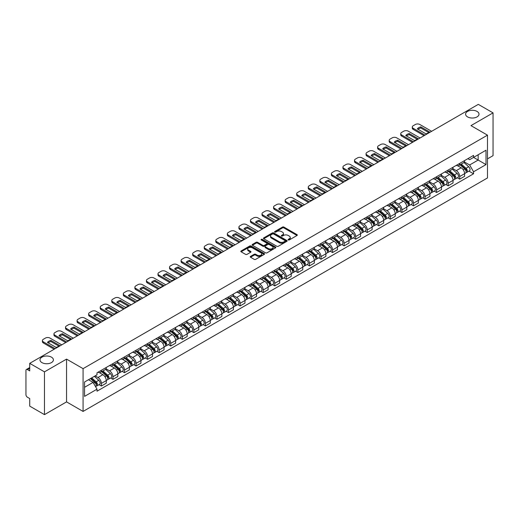 <?xml version="1.0" encoding="UTF-8"?>
<svg xmlns="http://www.w3.org/2000/svg" width="519" height="519" viewBox="0 0 519 519"><rect width="100%" height="100%" fill="white"/><g stroke="black" fill="none" stroke-linecap="round" stroke-linejoin="round"><path stroke-width="0.78" d="M288.272 239.94A0.72 0.415 0 0 0 289.291 239.94L297.017 235.477A1.032 0.597 0 0 0 297.316 235.062A1.032 0.597 0 0 0 297.017 234.64L283.925 227.082A1.032 0.597 0 0 0 282.472 227.082L274.739 231.545A0.72 0.415 0 0 0 275.758 232.129L276.763 231.552A3.289 1.901 0 0 1 281.415 231.552L282.505 232.181A3.289 1.901 0 0 1 283.471 233.524A3.289 1.901 0 0 1 282.505 234.873L281.506 235.451A0.72 0.415 0 0 0 282.524 236.035L283.523 235.457A3.289 1.901 0 0 1 288.181 235.457L289.271 236.087A3.289 1.901 0 0 1 290.231 237.43A3.289 1.901 0 0 1 289.271 238.772L288.272 239.35A0.72 0.415 0 0 0 288.272 239.94L288.272 239.35M51.439 357.143A6.708 3.873 0 0 0 44.128 356.3A6.708 3.873 0 0 0 39.989 359.881A6.708 3.873 0 0 0 41.955 362.619A6.708 3.873 0 0 0 49.266 363.456A6.708 3.873 0 0 0 53.405 359.881A6.708 3.873 0 0 0 51.439 357.143M477.045 111.423A6.708 3.873 0 0 0 469.734 110.579A6.708 3.873 0 0 0 465.595 114.161A6.708 3.873 0 0 0 467.561 116.898A6.708 3.873 0 0 0 474.872 117.735A6.708 3.873 0 0 0 479.011 114.161A6.708 3.873 0 0 0 477.045 111.423M250.541 256.392A1.032 0.597 0 0 0 250.242 256.808A1.032 0.597 0 0 0 250.541 257.229L254.213 259.351A1.032 0.597 0 0 0 255.666 259.351L264.249 254.394A1.032 0.597 0 0 0 264.554 253.979A1.032 0.597 0 0 0 264.249 253.557L251.157 246A1.032 0.597 0 0 0 249.704 246L241.121 250.956A1.032 0.597 0 0 0 240.822 251.371A1.032 0.597 0 0 0 241.121 251.793L245.558 254.355A1.032 0.597 0 0 0 247.012 254.355L250.69 252.234A1.032 0.597 0 0 0 250.988 251.812A1.032 0.597 0 0 0 250.69 251.391L248.484 250.126A2.751 1.589 0 0 1 247.68 249.003A2.751 1.589 0 0 1 249.38 247.531A2.751 1.589 0 0 1 252.377 247.874L260.999 252.85A2.751 1.589 0 0 1 261.803 253.979A2.751 1.589 0 0 1 260.103 255.445A2.751 1.589 0 0 1 257.106 255.101L255.666 254.271A1.032 0.597 0 0 0 254.213 254.271L250.541 256.392L250.541 257.229L254.213 255.127L254.213 254.271M83.079 368.652L66.555 359.109L44.472 371.857L29.726 363.345L478.304 104.364L493.05 112.876L470.967 125.624L487.49 135.161L83.079 368.652L83.079 411.431L487.49 177.946L487.49 135.161M276.835 246.291A1.032 0.597 0 0 0 278.288 246.291L286.871 241.335A1.032 0.597 0 0 0 287.169 240.92A1.032 0.597 0 0 0 286.871 240.498L273.779 232.94A1.032 0.597 0 0 0 272.326 232.94L263.743 237.897A1.032 0.597 0 0 0 263.438 238.312A1.032 0.597 0 0 0 263.743 238.734L276.835 246.291M261.518 240.096A0.72 0.415 0 0 1 262.251 240.2L262.251 239.343L275.563 247.025A1.032 0.597 0 0 1 275.861 247.446A1.032 0.597 0 0 1 275.563 247.868L266.98 252.824A1.032 0.597 0 0 1 265.527 252.824L252.435 245.26L252.435 244.423A1.032 0.597 0 0 0 252.13 244.845A1.032 0.597 0 0 0 252.435 245.26M252.435 244.423L256.107 242.302A1.032 0.597 0 0 1 257.56 242.302L262.867 245.37A1.032 0.597 0 0 0 264.327 245.37L266.76 243.962A1.032 0.597 0 0 0 267.064 243.541A1.032 0.597 0 0 0 266.76 243.119L261.232 239.927A0.72 0.415 0 0 1 262.251 239.343M44.472 371.857L44.472 414.636L29.726 406.124L29.726 398.553L27.429 397.23A2.095 1.213 -120 0 1 25.95 394.661L25.95 370.449A2.095 1.213 -120 0 1 26.385 369.489L29.726 367.556M487.49 158.866L493.05 155.655L493.05 112.876M44.472 414.636L66.555 401.888L83.079 411.431M29.726 363.345L29.726 370.916L27.429 369.593A2.095 1.213 -120 0 0 26.385 369.489M459.704 163.394A4.82 2.783 60 0 1 458.712 165.561L463.597 162.739A4.82 2.783 -120 0 0 464.596 160.572M452.769 168.591L456.298 170.628A4.82 2.783 60 0 1 459.704 176.531L464.596 173.709A4.82 2.783 -120 0 0 461.19 167.806L457.687 165.782M464.596 173.709L464.596 176.317L459.704 179.139L457.362 177.783M458.712 165.561A4.82 2.783 60 0 1 456.337 165.34M459.704 176.531L459.704 179.139M448.15 170.07A4.82 2.783 60 0 1 447.151 172.237L452.043 169.408A4.82 2.783 -120 0 0 453.035 167.248M445.802 184.459L448.15 185.815L453.035 182.993L453.035 180.378A4.82 2.783 -120 0 0 449.629 174.475L446.132 172.457M447.151 172.237A4.82 2.783 60 0 1 444.777 172.016M441.208 175.26L444.738 177.303A4.82 2.783 60 0 1 448.15 183.207L448.15 185.815M436.589 176.745A4.82 2.783 60 0 1 435.59 178.906L440.482 176.084A4.82 2.783 -120 0 0 441.481 173.923M434.247 191.135L436.589 192.484L441.481 189.662L441.481 187.054A4.82 2.783 -120 0 0 438.068 181.15L434.572 179.133M435.59 178.906A4.82 2.783 60 0 1 433.216 178.692M429.648 181.935L433.183 183.973A4.82 2.783 60 0 1 436.589 189.876L436.589 192.484M425.029 183.415A4.82 2.783 60 0 1 424.029 185.581L428.921 182.759A4.82 2.783 -120 0 0 429.92 180.593M422.687 197.804L425.029 199.16L429.92 196.338L429.92 193.73A4.82 2.783 -120 0 0 426.514 187.826L423.011 185.802M424.029 185.581A4.82 2.783 60 0 1 421.662 185.361M418.087 188.611L421.623 190.648A4.82 2.783 60 0 1 425.029 196.552L425.029 199.16M413.468 190.09A4.82 2.783 60 0 1 412.475 192.257L417.36 189.429A4.82 2.783 -120 0 0 418.359 187.268M411.126 204.48L413.474 205.835L418.359 203.013L418.359 200.399A4.82 2.783 -120 0 0 414.953 194.495L411.45 192.478M412.475 192.257A4.82 2.783 60 0 1 410.101 192.036M406.533 195.28L410.062 197.324A4.82 2.783 60 0 1 413.474 203.227L413.474 205.835M401.914 196.766A4.82 2.783 60 0 1 400.915 198.926L405.806 196.104A4.82 2.783 -120 0 0 406.805 193.944M399.565 211.155L401.914 212.505L406.805 209.682L406.805 207.075A4.82 2.783 -120 0 0 403.393 201.171L399.896 199.153M400.915 198.926A4.82 2.783 60 0 1 398.54 198.712M394.972 201.956L398.501 203.993A4.82 2.783 60 0 1 401.914 209.897L401.914 212.505M390.353 203.442A4.82 2.783 60 0 1 389.354 205.602L394.245 202.78A4.82 2.783 -120 0 0 395.244 200.613M388.011 217.824L390.353 219.18L395.244 216.358L395.244 213.75A4.82 2.783 -120 0 0 391.832 207.847L388.335 205.822M389.354 205.602A4.82 2.783 60 0 1 386.979 205.388M383.411 208.632L386.947 210.669A4.82 2.783 60 0 1 390.353 216.572L390.353 219.18M378.792 210.111A4.82 2.783 60 0 1 377.793 212.277L382.685 209.455A4.82 2.783 -120 0 0 383.684 207.289M376.45 224.5L378.792 225.856L383.684 223.034L383.684 220.419A4.82 2.783 -120 0 0 380.278 214.516L376.775 212.498M377.793 212.277A4.82 2.783 60 0 1 375.425 212.057M371.857 215.301L375.386 217.344A4.82 2.783 60 0 1 378.792 223.248L378.792 225.856M367.238 216.786A4.82 2.783 60 0 1 366.239 218.947L371.13 216.125A4.82 2.783 -120 0 0 372.123 213.964M364.889 231.176L367.238 232.525L372.123 229.703L372.123 227.095A4.82 2.783 -120 0 0 368.717 221.191L365.214 219.174M366.239 218.947A4.82 2.783 60 0 1 363.864 218.733M360.296 221.976L363.825 224.013A4.82 2.783 60 0 1 367.238 229.917L367.238 232.525M355.677 223.462A4.82 2.783 60 0 1 354.678 225.622L359.57 222.8A4.82 2.783 -120 0 0 360.569 220.633M353.329 237.845L355.677 239.201L360.569 236.379L360.569 233.771A4.82 2.783 -120 0 0 357.156 227.867L353.66 225.843M354.678 225.622A4.82 2.783 60 0 1 352.304 225.408M348.736 228.652L352.265 230.689A4.82 2.783 60 0 1 355.677 236.593L355.677 239.201M344.116 230.131A4.82 2.783 60 0 1 343.117 232.298L348.009 229.476A4.82 2.783 -120 0 0 349.008 227.309M341.774 244.52L344.116 245.876L349.008 243.054L349.008 240.44A4.82 2.783 -120 0 0 345.602 234.536L342.099 232.518M343.117 232.298A4.82 2.783 60 0 1 340.743 232.077M337.175 235.321L340.711 237.365A4.82 2.783 60 0 1 344.116 243.268L344.116 245.876M332.556 236.807A4.82 2.783 60 0 1 331.563 238.967L336.448 236.145A4.82 2.783 -120 0 0 337.447 233.985M330.214 251.196L332.556 252.545L337.447 249.723L337.447 247.115A4.82 2.783 -120 0 0 334.041 241.212L330.538 239.194M331.563 238.967A4.82 2.783 60 0 1 329.189 238.753M325.621 241.997L329.15 244.034A4.82 2.783 60 0 1 332.556 249.937L332.556 252.545M321.002 243.482A4.82 2.783 60 0 1 320.002 245.643L324.894 242.821A4.82 2.783 -120 0 0 325.887 240.654M318.653 257.865L321.002 259.221L325.893 256.399L325.893 253.791A4.82 2.783 -120 0 0 322.481 247.887L318.984 245.863M320.002 245.643A4.82 2.783 60 0 1 317.628 245.429M314.06 248.672L317.589 250.709A4.82 2.783 60 0 1 321.002 256.613L321.002 259.221M309.441 250.152A4.82 2.783 60 0 1 308.442 252.318L313.333 249.496A4.82 2.783 -120 0 0 314.332 247.329M307.099 264.541L309.441 265.897L314.332 263.075L314.332 260.46A4.82 2.783 -120 0 0 310.92 254.557L307.423 252.539M308.442 252.318A4.82 2.783 60 0 1 306.067 252.098M302.499 255.342L306.035 257.385A4.82 2.783 60 0 1 309.441 263.289L309.441 265.897M297.88 256.827A4.82 2.783 60 0 1 296.881 258.987L301.773 256.165A4.82 2.783 -120 0 0 302.772 254.005M295.538 271.216L297.88 272.566L302.772 269.744L302.772 267.136A4.82 2.783 -120 0 0 299.366 261.232L295.862 259.215M296.881 258.987A4.82 2.783 60 0 1 294.513 258.773M290.938 262.017L294.474 264.054A4.82 2.783 60 0 1 297.88 269.958L297.88 272.566M286.319 263.503A4.82 2.783 60 0 1 285.327 265.663L290.212 262.841A4.82 2.783 -120 0 0 291.211 260.674M283.977 277.892L286.326 279.241L291.211 276.419L291.211 273.811A4.82 2.783 -120 0 0 287.805 267.908L284.302 265.884M285.327 265.663A4.82 2.783 60 0 1 282.952 265.449M279.384 268.693L282.913 270.73A4.82 2.783 60 0 1 286.326 276.633L286.326 279.241M274.765 270.172A4.82 2.783 60 0 1 273.766 272.339L278.658 269.517A4.82 2.783 -120 0 0 279.657 267.35M272.417 284.561L274.765 285.917L279.657 283.095L279.657 280.481A4.82 2.783 -120 0 0 276.244 274.577L272.747 272.559M273.766 272.339A4.82 2.783 60 0 1 271.392 272.118M267.823 275.362L271.353 277.406A4.82 2.783 60 0 1 274.765 283.309L274.765 285.917M263.204 276.848A4.82 2.783 60 0 1 262.205 279.008L267.097 276.186A4.82 2.783 -120 0 0 268.096 274.026M260.862 291.237L263.204 292.593L268.096 289.764L268.096 287.156A4.82 2.783 -120 0 0 264.684 281.253L261.187 279.235M262.205 279.008A4.82 2.783 60 0 1 259.831 278.794M256.263 282.038L259.798 284.075A4.82 2.783 60 0 1 263.204 289.978L263.204 292.593M251.644 283.523A4.82 2.783 60 0 1 250.645 285.684L255.536 282.861A4.82 2.783 -120 0 0 256.535 280.695M249.302 297.912L251.644 299.262L256.535 296.44L256.535 293.832A4.82 2.783 -120 0 0 253.129 287.928L249.626 285.904M250.645 285.684A4.82 2.783 60 0 1 248.277 285.469M244.709 288.713L248.238 290.75A4.82 2.783 60 0 1 251.644 296.654L251.644 299.262M240.089 290.192A4.82 2.783 60 0 1 239.09 292.359L243.982 289.537A4.82 2.783 -120 0 0 244.974 287.37M237.741 304.582L240.089 305.938L244.974 303.115L244.974 300.501A4.82 2.783 -120 0 0 241.569 294.597L238.065 292.58M239.09 292.359A4.82 2.783 60 0 1 236.716 292.139M233.148 295.382L236.677 297.426A4.82 2.783 60 0 1 240.089 303.33L240.089 305.938M228.529 296.868A4.82 2.783 60 0 1 227.53 299.028L232.421 296.206A4.82 2.783 -120 0 0 233.42 294.046M226.18 311.257L228.529 312.613L233.42 309.785L233.42 307.177A4.82 2.783 -120 0 0 230.008 301.273L226.511 299.255M227.53 299.028A4.82 2.783 60 0 1 225.155 298.814M221.587 302.058L225.123 304.095A4.82 2.783 60 0 1 228.529 309.999L228.529 312.613M216.968 303.544A4.82 2.783 60 0 1 215.969 305.704L220.86 302.882A4.82 2.783 -120 0 0 221.86 300.715M214.626 317.933L216.968 319.282L221.86 316.46L221.86 313.852A4.82 2.783 -120 0 0 218.454 307.949L214.95 305.925M215.969 305.704A4.82 2.783 60 0 1 213.601 305.49M210.026 308.734L213.562 310.771A4.82 2.783 60 0 1 216.968 316.674L216.968 319.282M205.407 310.213A4.82 2.783 60 0 1 204.415 312.38L209.3 309.558A4.82 2.783 -120 0 0 210.299 307.391M203.065 324.602L205.407 325.958L210.299 323.136L210.299 320.521A4.82 2.783 -120 0 0 206.893 314.618L203.39 312.6M204.415 312.38A4.82 2.783 60 0 1 202.04 312.159M198.472 315.403L202.001 317.446A4.82 2.783 60 0 1 205.407 323.35L205.407 325.958M193.853 316.888A4.82 2.783 60 0 1 192.854 319.049L197.745 316.227A4.82 2.783 -120 0 0 198.738 314.066M191.505 331.278L193.853 332.634L198.745 329.805L198.745 327.197A4.82 2.783 -120 0 0 195.332 321.293L191.835 319.276M192.854 319.049A4.82 2.783 60 0 1 190.479 318.835M186.911 322.078L190.441 324.116A4.82 2.783 60 0 1 193.853 330.019L193.853 332.634M182.292 323.564A4.82 2.783 60 0 1 181.293 325.724L186.185 322.902A4.82 2.783 -120 0 0 187.184 320.736M179.95 337.953L182.292 339.303L187.184 336.481L187.184 333.873A4.82 2.783 -120 0 0 183.771 327.969L180.275 325.945M181.293 325.724A4.82 2.783 60 0 1 178.919 325.51M175.351 328.754L178.886 330.791A4.82 2.783 60 0 1 182.292 336.695L182.292 339.303M170.732 330.233A4.82 2.783 60 0 1 169.732 332.4L174.624 329.578A4.82 2.783 -120 0 0 175.623 327.411M168.39 344.622L170.732 345.978L175.623 343.156L175.623 340.542A4.82 2.783 -120 0 0 172.217 334.638L168.714 332.621M169.732 332.4A4.82 2.783 60 0 1 167.365 332.179M163.79 335.423L167.326 337.467A4.82 2.783 60 0 1 170.732 343.37L170.732 345.978M159.177 336.909A4.82 2.783 60 0 1 158.178 339.069L163.063 336.247A4.82 2.783 -120 0 0 164.062 334.087M156.829 351.298L159.177 352.654L164.062 349.825L164.062 347.217A4.82 2.783 -120 0 0 160.656 341.314L157.153 339.296M158.178 339.069A4.82 2.783 60 0 1 155.804 338.855M152.236 342.099L155.765 344.136A4.82 2.783 60 0 1 159.177 350.04L159.177 352.654M147.617 343.584A4.82 2.783 60 0 1 146.618 345.745L151.509 342.923A4.82 2.783 -120 0 0 152.508 340.756M145.268 357.974L147.617 359.323L152.508 356.501L152.508 353.893A4.82 2.783 -120 0 0 149.096 347.99L145.599 345.965M146.618 345.745A4.82 2.783 60 0 1 144.243 345.531M140.675 348.774L144.204 350.812A4.82 2.783 60 0 1 147.617 356.715L147.617 359.323M136.056 350.254A4.82 2.783 60 0 1 135.057 352.42L139.948 349.598A4.82 2.783 -120 0 0 140.947 347.432M133.714 364.643L136.056 365.999L140.947 363.177L140.947 360.562A4.82 2.783 -120 0 0 137.541 354.659L134.038 352.641M135.057 352.42A4.82 2.783 60 0 1 132.682 352.2M129.114 355.444L132.65 357.487A4.82 2.783 60 0 1 136.056 363.391L136.056 365.999M124.495 356.929A4.82 2.783 60 0 1 123.496 359.09L128.388 356.268A4.82 2.783 -120 0 0 129.387 354.107M122.153 371.319L124.495 372.674L129.387 369.846L129.387 367.238A4.82 2.783 -120 0 0 125.981 361.334L122.478 359.317M123.496 359.09A4.82 2.783 60 0 1 121.128 358.876M117.56 362.119L121.089 364.156A4.82 2.783 60 0 1 124.495 370.06L124.495 372.674M112.941 363.605A4.82 2.783 60 0 1 111.942 365.765L116.833 362.943A4.82 2.783 -120 0 0 117.826 360.776M110.592 377.994L112.941 379.344L117.826 376.522L117.826 373.914A4.82 2.783 -120 0 0 114.42 368.01L110.923 365.986M111.942 365.765A4.82 2.783 60 0 1 109.567 365.551M105.999 368.795L109.528 370.832A4.82 2.783 60 0 1 112.941 376.736L112.941 379.344M101.38 370.274A4.82 2.783 60 0 1 100.381 372.441L105.273 369.619A4.82 2.783 -120 0 0 106.272 367.452M99.032 384.663L101.38 386.019L106.272 383.197L106.272 380.583A4.82 2.783 -120 0 0 102.859 374.679L99.363 372.661M100.381 372.441A4.82 2.783 60 0 1 98.007 372.22M95.152 375.879L97.974 377.508A4.82 2.783 60 0 1 101.38 383.411L101.38 386.019M467.891 158.671L469.637 159.677L486.011 150.225L478.155 154.753L478.155 160.06L469.637 164.977L464.323 161.915M84.558 387.304L93.083 382.38L97.008 389.185L84.558 396.373L84.558 381.997L97.008 374.809L97.008 372.798L473.562 155.395L473.562 157.406L486.011 164.594L473.562 171.783L469.637 164.977M486.011 150.225L486.011 164.594M97.008 389.185L97.008 391.196L473.562 173.794L473.562 171.783M66.555 359.109L66.555 401.888M93.083 382.38L88.49 379.733M468.923 171.114L473.562 173.794M288.558 240.044L289.271 239.629A3.289 1.901 0 0 0 290.231 238.286L290.231 237.43M283.471 233.524L283.471 234.38A3.289 1.901 0 0 1 282.505 235.723L281.791 236.139M297.004 235.49L283.925 227.938A1.032 0.597 0 0 0 282.472 227.938L275.031 232.233M286.858 241.348L273.779 233.797A1.032 0.597 0 0 0 272.326 233.797L263.756 238.74L263.743 237.897M285.054 241.212A0.72 0.415 0 0 0 285.054 240.621L273.558 233.991A0.72 0.415 0 0 0 272.54 233.991L271.489 234.594A3.289 1.901 0 0 0 270.522 235.944A3.289 1.901 0 0 0 271.489 237.287L279.345 241.822A3.289 1.901 0 0 0 283.997 241.822L285.054 241.212L285.054 242.068A0.72 0.415 0 0 0 285.262 241.77L285.262 240.92M270.522 235.944L270.522 236.794A3.289 1.901 0 0 0 271.489 238.143L271.489 237.287M285.054 242.068L283.997 242.678A3.289 1.901 0 0 1 279.345 242.678L271.489 238.143M252.448 245.273L256.107 243.158L256.107 242.302M267.064 243.541L267.064 244.397A1.032 0.597 0 0 1 266.76 244.819L264.327 246.227A1.032 0.597 0 0 1 262.867 246.227L257.56 243.158A1.032 0.597 0 0 0 256.107 243.158M262.251 240.2L275.544 247.874M268.381 248.549A2.751 1.589 0 0 0 271.379 248.893A2.751 1.589 0 0 0 273.078 247.427A2.751 1.589 0 0 0 272.267 246.304L269.231 244.546A1.032 0.597 0 0 0 267.778 244.546L265.339 245.954A1.032 0.597 0 0 0 265.04 246.376A1.032 0.597 0 0 0 265.339 246.797L268.381 248.549L268.381 249.405A2.751 1.589 0 0 0 271.379 249.749A2.751 1.589 0 0 0 273.078 248.283L273.078 247.427M265.04 246.376L265.04 247.232A1.032 0.597 0 0 0 265.339 247.654L265.339 246.797M268.381 249.405L265.339 247.654M261.803 253.979L261.803 254.829A2.751 1.589 0 0 1 260.103 256.302A2.751 1.589 0 0 1 257.106 255.958L255.666 255.127A1.032 0.597 0 0 0 254.213 255.127M247.68 249.003L247.68 249.853A2.751 1.589 0 0 0 248.484 250.982L248.484 250.126M250.69 251.391L250.69 252.234L248.484 250.982M264.249 253.557L264.249 254.394L251.157 246.856A1.032 0.597 0 0 0 249.704 246.856L241.134 251.799M460.042 164.789L464.752 168.993A2.621 1.512 60 0 1 465.575 173.048L464.596 173.612M460.165 164.906L462.384 166.184M460.515 164.517L465.757 169.194A1.259 0.727 60 0 1 466.153 171.14A1.259 0.727 60 0 1 466.036 171.186M461.3 164.062L466.01 168.266A2.621 1.512 60 0 1 466.834 172.321A2.621 1.512 60 0 1 466.043 172.405M463.928 162.486L468.676 166.729A2.621 1.512 60 0 1 469.5 170.777L466.834 172.321M428.707 132.54L420.812 127.979A6.552 3.782 180 0 0 418.022 129.276M424.068 135.68L413.215 129.413A3.146 1.817 180 0 1 412.294 128.128L412.294 127.012A3.146 1.817 -0 0 0 413.215 128.297L413.215 129.413M420.812 126.87A6.552 3.782 180 0 0 417.328 128.881L425.911 133.831A6.552 3.782 180 0 0 429.395 131.826L420.812 126.87L420.812 127.979M431.626 131.313L419.806 124.489A3.146 1.817 -0 0 0 415.362 124.489L413.215 125.728A3.146 1.817 -0 0 0 412.294 127.012M425.029 135.122L413.215 128.297M448.481 171.465L453.191 175.669A2.621 1.512 60 0 1 454.015 179.717L453.035 180.281M448.604 171.575L450.823 172.859M448.954 171.192L454.196 175.87A1.259 0.727 60 0 1 454.592 177.809A1.259 0.727 60 0 1 454.475 177.855M449.739 170.738L454.449 174.942A2.621 1.512 60 0 1 455.273 178.99A2.621 1.512 60 0 1 454.482 179.074M452.367 169.162L457.122 173.398A2.621 1.512 60 0 1 457.94 177.453L455.273 178.99M436.92 178.14L441.637 182.344A2.621 1.512 60 0 1 442.454 186.392L441.481 186.957M437.05 178.251L439.262 179.529M437.4 177.861L442.642 182.539A1.259 0.727 60 0 1 443.031 184.485A1.259 0.727 60 0 1 442.921 184.53M438.185 177.414L442.895 181.618A2.621 1.512 60 0 1 443.713 185.666A2.621 1.512 60 0 1 442.921 185.75M440.806 175.837L445.562 180.074A2.621 1.512 60 0 1 446.385 184.128L443.713 185.666M417.146 139.209L409.251 134.655A6.552 3.782 180 0 0 406.461 135.952M412.508 142.349L401.654 136.082A3.146 1.817 180 0 1 400.733 134.797L400.733 133.688A3.146 1.817 -0 0 0 401.654 134.972L401.654 136.082M409.251 133.539A6.552 3.782 180 0 0 405.774 135.55L414.357 140.506A6.552 3.782 180 0 0 417.834 138.495L409.251 133.539L409.251 134.655M420.066 137.989L408.245 131.164A3.146 1.817 -0 0 0 403.801 131.164L401.654 132.403A3.146 1.817 -0 0 0 400.733 133.688M413.468 141.791L401.654 134.972M405.586 145.884L397.697 141.33A6.552 3.782 180 0 0 394.901 142.621M400.947 149.024L390.093 142.757A3.146 1.817 180 0 1 389.172 141.473L389.172 140.364A3.146 1.817 -0 0 0 390.093 141.642L390.093 142.757M397.697 140.214A6.552 3.782 180 0 0 394.213 142.225L402.796 147.182A6.552 3.782 180 0 0 406.28 145.171L397.697 140.214L397.697 141.33M408.505 144.658L396.691 137.84A3.146 1.817 -0 0 0 392.241 137.84L390.093 139.079A3.146 1.817 -0 0 0 389.172 140.364M401.914 148.466L390.093 141.642M425.366 184.809L430.076 189.013A2.621 1.512 60 0 1 430.9 193.068L429.92 193.632M425.489 184.926L427.708 186.204M425.84 184.537L431.081 189.214A1.259 0.727 60 0 1 431.477 191.161A1.259 0.727 60 0 1 431.36 191.206M426.624 184.083L431.334 188.287A2.621 1.512 60 0 1 432.158 192.341A2.621 1.512 60 0 1 431.367 192.426M429.252 182.506L434.001 186.749A2.621 1.512 60 0 1 434.825 190.797L432.158 192.341M413.805 191.485L418.515 195.689A2.621 1.512 60 0 1 419.339 199.737L418.359 200.302M413.928 191.595L416.147 192.88M414.279 191.213L419.521 195.89A1.259 0.727 60 0 1 419.916 197.83A1.259 0.727 60 0 1 419.8 197.875M415.064 190.758L419.774 194.962A2.621 1.512 60 0 1 420.598 199.011A2.621 1.512 60 0 1 419.806 199.095M417.691 189.182L422.44 193.418A2.621 1.512 60 0 1 423.264 197.473L420.598 199.011M402.244 198.161L406.954 202.365A2.621 1.512 60 0 1 407.778 206.413L406.799 206.977M402.374 198.271L404.586 199.549M402.725 197.882L407.96 202.559A1.259 0.727 60 0 1 408.356 204.505A1.259 0.727 60 0 1 408.245 204.551M403.503 197.434L408.213 201.638A2.621 1.512 60 0 1 409.037 205.686A2.621 1.512 60 0 1 408.245 205.771M406.13 195.858L410.886 200.094A2.621 1.512 60 0 1 411.703 204.149L409.037 205.686M394.031 152.56L386.136 147.999A6.552 3.782 180 0 0 383.34 149.297M389.393 155.7L378.533 149.433A3.146 1.817 180 0 1 377.611 148.149L377.611 147.033A3.146 1.817 -0 0 0 378.533 148.317L378.533 149.433M386.136 146.89A6.552 3.782 180 0 0 382.652 148.901L391.235 153.851A6.552 3.782 180 0 0 394.719 151.846L386.136 146.89L386.136 147.999M396.951 151.334L385.13 144.509A3.146 1.817 -0 0 0 380.687 144.509L378.533 145.748A3.146 1.817 -0 0 0 377.611 147.033M390.353 155.142L378.533 148.317M382.471 159.229L374.575 154.675A6.552 3.782 180 0 0 371.786 155.972M377.832 162.369L366.978 156.102A3.146 1.817 180 0 1 366.057 154.818L366.057 153.708A3.146 1.817 -0 0 0 366.978 154.993L366.978 156.102M374.575 153.559A6.552 3.782 180 0 0 371.091 155.57L379.674 160.527A6.552 3.782 180 0 0 383.158 158.516L374.575 153.559L374.575 154.675M385.39 158.01L373.57 151.185A3.146 1.817 -0 0 0 369.126 151.185L366.978 152.424A3.146 1.817 -0 0 0 366.057 153.708M378.792 161.811L366.978 154.993M370.91 165.905L363.021 161.351A6.552 3.782 180 0 0 360.225 162.642M366.271 169.045L355.418 162.778A3.146 1.817 180 0 1 354.496 161.493L354.496 160.384A3.146 1.817 -0 0 0 355.418 161.662L355.418 162.778M363.021 160.235A6.552 3.782 180 0 0 359.537 162.246L368.12 167.202A6.552 3.782 180 0 0 371.598 165.191L363.021 160.235L363.021 161.351M373.829 164.679L362.009 157.86A3.146 1.817 -0 0 0 357.565 157.86L355.418 159.099A3.146 1.817 -0 0 0 354.496 160.384M367.238 168.487L355.418 161.662M390.69 204.83L395.4 209.034A2.621 1.512 60 0 1 396.218 213.088L395.244 213.653M390.813 204.947L393.032 206.225M391.164 204.557L396.406 209.235A1.259 0.727 60 0 1 396.801 211.181A1.259 0.727 60 0 1 396.685 211.227M391.949 204.103L396.659 208.307A2.621 1.512 60 0 1 397.483 212.362A2.621 1.512 60 0 1 396.691 212.446M394.576 202.527L399.325 206.77A2.621 1.512 60 0 1 400.149 210.818L397.483 212.362M359.356 172.58L351.46 168.02A6.552 3.782 180 0 0 348.664 169.317M354.711 175.72L343.857 169.454A3.146 1.817 180 0 1 342.936 168.169L342.936 167.053A3.146 1.817 -0 0 0 343.857 168.338L343.857 169.454M351.46 166.91A6.552 3.782 180 0 0 347.977 168.922L356.559 173.871A6.552 3.782 180 0 0 360.043 171.867L351.46 166.91L351.46 168.02M362.268 171.354L350.455 164.529A3.146 1.817 -0 0 0 346.004 164.529L343.857 165.769A3.146 1.817 -0 0 0 342.936 167.053M355.677 175.163L343.857 168.338M379.13 211.505L383.839 215.709A2.621 1.512 60 0 1 384.663 219.758L383.684 220.322M379.253 211.616L381.471 212.9M379.603 211.233L384.845 215.91A1.259 0.727 60 0 1 385.241 217.85A1.259 0.727 60 0 1 385.124 217.896M380.388 210.779L385.098 214.983A2.621 1.512 60 0 1 385.922 219.031A2.621 1.512 60 0 1 385.13 219.115M383.016 209.202L387.764 213.439A2.621 1.512 60 0 1 388.588 217.493L385.922 219.031M347.795 179.25L339.9 174.695A6.552 3.782 180 0 0 337.11 175.993M343.156 182.39L332.296 176.123A3.146 1.817 180 0 1 331.382 174.838L331.382 173.729A3.146 1.817 -0 0 0 332.296 175.013L332.296 176.123M339.9 173.58A6.552 3.782 180 0 0 336.416 175.591L344.999 180.547A6.552 3.782 180 0 0 348.483 178.536L339.9 173.58L339.9 174.695M350.714 178.03L338.894 171.205A3.146 1.817 -0 0 0 334.45 171.205L332.296 172.444A3.146 1.817 -0 0 0 331.382 173.729M344.116 181.832L332.296 175.013M367.569 218.181L372.279 222.385A2.621 1.512 60 0 1 373.103 226.433L372.123 226.998M367.692 218.291L369.911 219.569M368.042 217.909L373.284 222.58A1.259 0.727 60 0 1 373.68 224.526A1.259 0.727 60 0 1 373.563 224.571M368.827 217.455L373.537 221.658A2.621 1.512 60 0 1 374.361 225.707A2.621 1.512 60 0 1 373.57 225.791M371.455 215.878L376.204 220.114A2.621 1.512 60 0 1 377.028 224.169L374.361 225.707M336.234 185.925L328.339 181.371A6.552 3.782 180 0 0 325.549 182.662M331.596 189.065L320.742 182.798A3.146 1.817 180 0 1 319.821 181.514L319.821 180.404A3.146 1.817 -0 0 0 320.742 181.682L320.742 182.798M328.339 180.255A6.552 3.782 180 0 0 324.862 182.266L333.438 187.223A6.552 3.782 180 0 0 336.922 185.212L328.339 180.255L328.339 181.371M339.154 184.699L327.333 177.881A3.146 1.817 -0 0 0 322.889 177.881L320.742 179.12A3.146 1.817 -0 0 0 319.821 180.404M332.556 188.507L320.742 181.682M356.008 224.85L360.718 229.054A2.621 1.512 60 0 1 361.542 233.109L360.569 233.673M356.138 224.967L358.35 226.245M356.488 224.578L361.73 229.255A1.259 0.727 60 0 1 362.119 231.202A1.259 0.727 60 0 1 362.009 231.247M357.273 224.124L361.983 228.328A2.621 1.512 60 0 1 362.8 232.382A2.621 1.512 60 0 1 362.009 232.467M359.894 222.547L364.649 226.79A2.621 1.512 60 0 1 365.473 230.838L362.8 232.382M324.673 192.601L316.785 188.04A6.552 3.782 180 0 0 313.989 189.338M320.035 195.741L309.181 189.474A3.146 1.817 180 0 1 308.26 188.189L308.26 187.074A3.146 1.817 -0 0 0 309.181 188.358L309.181 189.474M316.785 186.931A6.552 3.782 180 0 0 313.301 188.942L321.884 193.892A6.552 3.782 180 0 0 325.368 191.887L316.785 186.931L316.785 188.04M327.593 191.375L315.773 184.55A3.146 1.817 -0 0 0 311.329 184.55L309.181 185.789A3.146 1.817 -0 0 0 308.26 187.074M321.002 195.183L309.181 188.358M344.454 231.526L349.164 235.73A2.621 1.512 60 0 1 349.981 239.778L349.008 240.342M344.577 231.636L346.796 232.921M344.927 231.253L350.169 235.931A1.259 0.727 60 0 1 350.565 237.871A1.259 0.727 60 0 1 350.448 237.916M345.712 230.799L350.422 235.003A2.621 1.512 60 0 1 351.246 239.051A2.621 1.512 60 0 1 350.455 239.136M348.34 229.223L353.089 233.459A2.621 1.512 60 0 1 353.913 237.514L351.246 239.051M313.119 199.27L305.224 194.716A6.552 3.782 180 0 0 302.428 196.013M308.474 202.41L297.621 196.143A3.146 1.817 180 0 1 296.699 194.859L296.699 193.749A3.146 1.817 -0 0 0 297.621 195.034L297.621 196.143M305.224 193.6A6.552 3.782 180 0 0 301.74 195.611L310.323 200.568A6.552 3.782 180 0 0 313.807 198.556L305.224 193.6L305.224 194.716M316.032 198.05L304.218 191.226A3.146 1.817 -0 0 0 299.768 191.226L297.621 192.465A3.146 1.817 -0 0 0 296.699 193.749M309.441 201.852L297.621 195.034M332.893 238.202L337.603 242.405A2.621 1.512 60 0 1 338.427 246.454L337.447 247.018M333.016 238.312L335.235 239.59M333.367 237.929L338.609 242.6A1.259 0.727 60 0 1 339.004 244.546A1.259 0.727 60 0 1 338.888 244.592M334.152 237.475L338.862 241.679A2.621 1.512 60 0 1 339.686 245.727A2.621 1.512 60 0 1 338.894 245.811M336.779 235.898L341.528 240.135A2.621 1.512 60 0 1 342.352 244.19L339.686 245.727M301.558 205.946L293.663 201.391A6.552 3.782 180 0 0 290.874 202.682M296.92 209.086L286.066 202.819A3.146 1.817 180 0 1 285.145 201.534L285.145 200.425A3.146 1.817 -0 0 0 286.066 201.703L286.066 202.819M293.663 200.276A6.552 3.782 180 0 0 290.179 202.287L298.762 207.243A6.552 3.782 180 0 0 302.246 205.232L293.663 200.276L293.663 201.391M304.478 204.72L292.658 197.901A3.146 1.817 -0 0 0 288.214 197.901L286.066 199.14A3.146 1.817 -0 0 0 285.145 200.425M297.88 208.528L286.066 201.703M321.332 244.871L326.042 249.075A2.621 1.512 60 0 1 326.866 253.129L325.887 253.694M321.456 244.987L323.674 246.266M321.806 244.598L327.048 249.276A1.259 0.727 60 0 1 327.444 251.222A1.259 0.727 60 0 1 327.333 251.267M322.591 244.144L327.301 248.348A2.621 1.512 60 0 1 328.125 252.403A2.621 1.512 60 0 1 327.333 252.487M325.218 242.568L329.974 246.81A2.621 1.512 60 0 1 330.791 250.859L328.125 252.403M289.998 212.621L282.102 208.061A6.552 3.782 180 0 0 279.313 209.358M285.359 215.761L274.506 209.494A3.146 1.817 180 0 1 273.584 208.21L273.584 207.094A3.146 1.817 -0 0 0 274.506 208.379L274.506 209.494M282.102 206.951A6.552 3.782 180 0 0 278.625 208.962L287.208 213.912A6.552 3.782 180 0 0 290.685 211.908L282.102 206.951L282.102 208.061M292.917 211.395L281.097 204.57A3.146 1.817 -0 0 0 276.653 204.57L274.506 205.809A3.146 1.817 -0 0 0 273.584 207.094M286.319 215.203L274.506 208.379M309.772 251.546L314.488 255.75A2.621 1.512 60 0 1 315.305 259.798L314.332 260.363M309.901 251.657L312.114 252.941M310.252 251.274L315.494 255.951A1.259 0.727 60 0 1 315.883 257.891A1.259 0.727 60 0 1 315.773 257.937M311.037 250.82L315.747 255.024A2.621 1.512 60 0 1 316.564 259.072A2.621 1.512 60 0 1 315.773 259.156M313.658 249.243L318.413 253.486A2.621 1.512 60 0 1 319.237 257.534L316.564 259.072M278.437 219.29L270.548 214.736A6.552 3.782 180 0 0 267.752 216.034M273.798 222.43L262.945 216.163A3.146 1.817 180 0 1 262.024 214.879L262.024 213.77A3.146 1.817 -0 0 0 262.945 215.054L262.945 216.163M270.548 213.62A6.552 3.782 180 0 0 267.064 215.632L275.647 220.588A6.552 3.782 180 0 0 279.131 218.577L270.548 213.62L270.548 214.736M281.356 218.071L269.543 211.246A3.146 1.817 -0 0 0 265.092 211.246L262.945 212.485A3.146 1.817 -0 0 0 262.024 213.77M274.765 221.879L262.945 215.054M298.217 258.222L302.927 262.426A2.621 1.512 60 0 1 303.751 266.474L302.772 267.038M298.341 258.332L300.559 259.61M298.691 257.949L303.933 262.62A1.259 0.727 60 0 1 304.329 264.567A1.259 0.727 60 0 1 304.212 264.612M299.476 257.495L304.186 261.699A2.621 1.512 60 0 1 305.01 265.747A2.621 1.512 60 0 1 304.218 265.832M302.103 255.919L306.852 260.155A2.621 1.512 60 0 1 307.676 264.21L305.01 265.747M266.883 225.966L258.987 221.412A6.552 3.782 180 0 0 256.191 222.703M262.244 229.106L251.384 222.839A3.146 1.817 180 0 1 250.463 221.555L250.463 220.445A3.146 1.817 -0 0 0 251.384 221.723L251.384 222.839M258.987 220.296A6.552 3.782 180 0 0 255.504 222.307L264.087 227.264A6.552 3.782 180 0 0 267.57 225.252L258.987 220.296L258.987 221.412M269.802 224.74L257.982 217.922A3.146 1.817 -0 0 0 253.538 217.922L251.384 219.161A3.146 1.817 -0 0 0 250.463 220.445M263.204 228.548L251.384 221.723M286.657 264.891L291.367 269.095A2.621 1.512 60 0 1 292.191 273.15L291.211 273.714M286.78 265.008L288.999 266.286M287.13 264.619L292.372 269.296A1.259 0.727 60 0 1 292.768 271.242A1.259 0.727 60 0 1 292.651 271.288M287.915 264.165L292.625 268.368A2.621 1.512 60 0 1 293.449 272.423A2.621 1.512 60 0 1 292.658 272.507M290.543 262.588L295.292 266.831A2.621 1.512 60 0 1 296.115 270.879L293.449 272.423M255.322 232.642L247.427 228.081A6.552 3.782 180 0 0 244.637 229.379M250.683 235.782L239.83 229.515A3.146 1.817 180 0 1 238.909 228.23L238.909 227.114A3.146 1.817 -0 0 0 239.83 228.399L239.83 229.515M247.427 226.972A6.552 3.782 180 0 0 243.949 228.983L252.526 233.933A6.552 3.782 180 0 0 256.01 231.928L247.427 226.972L247.427 228.081M258.241 231.416L246.421 224.591A3.146 1.817 -0 0 0 241.977 224.591L239.83 225.83A3.146 1.817 -0 0 0 238.909 227.114M251.644 235.224L239.83 228.399M275.096 271.567L279.806 275.771A2.621 1.512 60 0 1 280.63 279.819L279.65 280.383M275.226 271.677L277.438 272.962M275.576 271.294L280.811 275.972A1.259 0.727 60 0 1 281.207 277.912A1.259 0.727 60 0 1 281.097 277.957M276.355 270.84L281.071 275.044A2.621 1.512 60 0 1 281.888 279.092A2.621 1.512 60 0 1 281.097 279.177M278.982 269.264L283.737 273.507A2.621 1.512 60 0 1 284.555 277.555L281.888 279.092M243.761 239.311L235.873 234.757A6.552 3.782 180 0 0 233.076 236.054M239.123 242.451L228.269 236.184A3.146 1.817 180 0 1 227.348 234.899L227.348 233.79A3.146 1.817 -0 0 0 228.269 235.075L228.269 236.184M235.873 233.641A6.552 3.782 180 0 0 232.389 235.652L240.972 240.608A6.552 3.782 180 0 0 244.449 238.597L235.873 233.641L235.873 234.757M246.681 238.091L234.86 231.266A3.146 1.817 -0 0 0 230.417 231.266L228.269 232.506A3.146 1.817 -0 0 0 227.348 233.79M240.089 241.899L228.269 235.075M263.542 278.242L268.252 282.446A2.621 1.512 60 0 1 269.069 286.494L268.096 287.059M263.665 278.353L265.884 279.631M264.015 277.97L269.257 282.641A1.259 0.727 60 0 1 269.653 284.587A1.259 0.727 60 0 1 269.536 284.633M264.8 277.516L269.51 281.72A2.621 1.512 60 0 1 270.334 285.768A2.621 1.512 60 0 1 269.543 285.852M267.428 275.939L272.177 280.176A2.621 1.512 60 0 1 273 284.23L270.334 285.768M232.207 245.987L224.312 241.432A6.552 3.782 180 0 0 221.516 242.723M227.562 249.126L216.708 242.86A3.146 1.817 180 0 1 215.787 241.575L215.787 240.466A3.146 1.817 -0 0 0 216.708 241.744L216.708 242.86M224.312 240.316A6.552 3.782 180 0 0 220.828 242.328L229.411 247.284A6.552 3.782 180 0 0 232.895 245.273L224.312 240.316L224.312 241.432M235.12 244.76L223.306 237.942A3.146 1.817 -0 0 0 218.856 237.942L216.708 239.181A3.146 1.817 -0 0 0 215.787 240.466M228.529 248.569L216.708 241.744M251.981 284.912L256.691 289.115A2.621 1.512 60 0 1 257.515 293.17L256.535 293.735M252.104 285.028L254.323 286.306M252.455 284.639L257.696 289.317A1.259 0.727 60 0 1 258.092 291.263A1.259 0.727 60 0 1 257.975 291.308M253.24 284.185L257.949 288.389A2.621 1.512 60 0 1 258.773 292.444A2.621 1.512 60 0 1 257.982 292.528M255.867 282.608L260.616 286.851A2.621 1.512 60 0 1 261.44 290.899L258.773 292.444M220.646 252.662L212.751 248.101A6.552 3.782 180 0 0 209.961 249.399M216.008 255.802L205.148 249.535A3.146 1.817 180 0 1 204.233 248.251L204.233 247.135A3.146 1.817 -0 0 0 205.148 248.419L205.148 249.535M212.751 246.992A6.552 3.782 180 0 0 209.267 249.003L217.85 253.953A6.552 3.782 180 0 0 221.334 251.949L212.751 246.992L212.751 248.101M223.566 251.436L211.746 244.611A3.146 1.817 -0 0 0 207.302 244.611L205.148 245.85A3.146 1.817 -0 0 0 204.233 247.135M216.968 255.244L205.148 248.419M240.42 291.587L245.13 295.791A2.621 1.512 60 0 1 245.954 299.839L244.974 300.404M240.544 291.697L242.762 292.982M240.894 291.315L246.136 295.992A1.259 0.727 60 0 1 246.531 297.932A1.259 0.727 60 0 1 246.415 297.977M241.679 290.861L246.389 295.064A2.621 1.512 60 0 1 247.213 299.113A2.621 1.512 60 0 1 246.421 299.197M244.306 289.284L249.055 293.527A2.621 1.512 60 0 1 249.879 297.575L247.213 299.113M209.086 259.331L201.19 254.777A6.552 3.782 180 0 0 198.401 256.075M204.447 262.471L193.593 256.204A3.146 1.817 180 0 1 192.672 254.92L192.672 253.81A3.146 1.817 -0 0 0 193.593 255.095L193.593 256.204M201.19 253.661A6.552 3.782 180 0 0 197.713 255.672L206.296 260.629A6.552 3.782 180 0 0 209.773 258.618L201.19 253.661L201.19 254.777M212.005 258.112L200.185 251.287A3.146 1.817 -0 0 0 195.741 251.287L193.593 252.526A3.146 1.817 -0 0 0 192.672 253.81M205.407 261.92L193.593 255.095M228.86 298.263L233.569 302.467A2.621 1.512 60 0 1 234.393 306.515L233.42 307.079M228.989 298.373L231.202 299.651M229.34 297.99L234.582 302.661A1.259 0.727 60 0 1 234.971 304.608A1.259 0.727 60 0 1 234.86 304.653M230.125 297.536L234.835 301.74A2.621 1.512 60 0 1 235.652 305.788A2.621 1.512 60 0 1 234.86 305.873M232.746 295.96L237.501 300.196A2.621 1.512 60 0 1 238.325 304.251L235.652 305.788M197.525 266.007L189.636 261.453A6.552 3.782 180 0 0 186.84 262.744M192.886 269.147L182.033 262.88A3.146 1.817 180 0 1 181.112 261.595L181.112 260.486A3.146 1.817 -0 0 0 182.033 261.764L182.033 262.88M189.636 260.337A6.552 3.782 180 0 0 186.152 262.348L194.735 267.304A6.552 3.782 180 0 0 198.219 265.293L189.636 260.337L189.636 261.453M200.444 264.781L188.631 257.962A3.146 1.817 -0 0 0 184.18 257.962L182.033 259.202A3.146 1.817 -0 0 0 181.112 260.486M193.853 268.589L182.033 261.764M217.305 304.932L222.015 309.136A2.621 1.512 60 0 1 222.833 313.191L221.86 313.755M217.429 305.049L219.647 306.327M217.779 304.659L223.021 309.337A1.259 0.727 60 0 1 223.417 311.283A1.259 0.727 60 0 1 223.3 311.329M218.564 304.205L223.274 308.409A2.621 1.512 60 0 1 224.098 312.464A2.621 1.512 60 0 1 223.306 312.548M221.191 302.629L225.94 306.872A2.621 1.512 60 0 1 226.764 310.92L224.098 312.464M185.971 272.683L178.075 268.122A6.552 3.782 180 0 0 175.279 269.419M181.326 275.823L170.472 269.556A3.146 1.817 180 0 1 169.551 268.271L169.551 267.155A3.146 1.817 -0 0 0 170.472 268.44L170.472 269.556M178.075 267.013A6.552 3.782 180 0 0 174.592 269.024L183.175 273.974A6.552 3.782 180 0 0 186.658 271.969L178.075 267.013L178.075 268.122M188.884 271.456L177.07 264.632A3.146 1.817 -0 0 0 172.626 264.632L170.472 265.871A3.146 1.817 -0 0 0 169.551 267.155M182.292 275.265L170.472 268.44M205.745 311.608L210.454 315.812A2.621 1.512 60 0 1 211.278 319.86L210.299 320.424M205.868 311.718L208.087 313.002M206.218 311.335L211.46 316.013A1.259 0.727 60 0 1 211.856 317.952A1.259 0.727 60 0 1 211.739 317.998M207.003 310.881L211.713 315.085A2.621 1.512 60 0 1 212.537 319.133A2.621 1.512 60 0 1 211.746 319.217M209.631 309.305L214.379 313.547A2.621 1.512 60 0 1 215.203 317.596L212.537 319.133M174.41 279.352L166.515 274.798A6.552 3.782 180 0 0 163.725 276.095M169.771 282.492L158.918 276.225A3.146 1.817 180 0 1 157.997 274.94L157.997 273.831A3.146 1.817 -0 0 0 158.918 275.115L158.918 276.225M166.515 273.682A6.552 3.782 180 0 0 163.031 275.693L171.614 280.649A6.552 3.782 180 0 0 175.098 278.638L166.515 273.682L166.515 274.798M177.329 278.132L165.509 271.307A3.146 1.817 -0 0 0 161.065 271.307L158.918 272.546A3.146 1.817 -0 0 0 157.997 273.831M170.732 281.94L158.918 275.115M194.184 318.283L198.894 322.487A2.621 1.512 60 0 1 199.718 326.535L198.738 327.1M194.307 318.394L196.526 319.672M194.657 318.011L199.899 322.682A1.259 0.727 60 0 1 200.295 324.628A1.259 0.727 60 0 1 200.185 324.673M195.442 317.557L200.152 321.761A2.621 1.512 60 0 1 200.976 325.809A2.621 1.512 60 0 1 200.185 325.893M198.07 315.98L202.825 320.217A2.621 1.512 60 0 1 203.643 324.271L200.976 325.809M162.849 286.027L154.96 281.473A6.552 3.782 180 0 0 152.164 282.764M158.211 289.167L147.357 282.9A3.146 1.817 180 0 1 146.436 281.616L146.436 280.507A3.146 1.817 -0 0 0 147.357 281.785L147.357 282.9M154.96 280.357A6.552 3.782 180 0 0 151.477 282.368L160.06 287.325A6.552 3.782 180 0 0 163.537 285.314L154.96 280.357L154.96 281.473M165.769 284.801L153.948 277.983A3.146 1.817 -0 0 0 149.504 277.983L147.357 279.222A3.146 1.817 -0 0 0 146.436 280.507M159.177 288.609L147.357 281.785M182.63 324.959L187.34 329.156A2.621 1.512 60 0 1 188.157 333.211L187.184 333.775M182.753 325.069L184.965 326.347M183.103 324.68L188.345 329.357A1.259 0.727 60 0 1 188.734 331.304A1.259 0.727 60 0 1 188.624 331.349M183.888 324.226L188.598 328.43A2.621 1.512 60 0 1 189.416 332.484A2.621 1.512 60 0 1 188.631 332.569M186.509 322.649L191.264 326.892A2.621 1.512 60 0 1 192.088 330.94L189.416 332.484M151.288 292.703L143.4 288.142A6.552 3.782 180 0 0 140.604 289.44M146.65 295.843L135.796 289.576A3.146 1.817 180 0 1 134.875 288.292L134.875 287.176A3.146 1.817 -0 0 0 135.796 288.46L135.796 289.576M143.4 287.033A6.552 3.782 180 0 0 139.916 289.044L148.499 294.001A6.552 3.782 180 0 0 151.983 291.989L143.4 287.033L143.4 288.142M154.208 291.477L142.394 284.652A3.146 1.817 -0 0 0 137.944 284.652L135.796 285.898A3.146 1.817 -0 0 0 134.875 287.176M147.617 295.285L135.796 288.46M171.069 331.628L175.779 335.832A2.621 1.512 60 0 1 176.603 339.88L175.623 340.445M171.192 331.738L173.411 333.023M171.542 331.356L176.784 336.033A1.259 0.727 60 0 1 177.18 337.973A1.259 0.727 60 0 1 177.063 338.025M172.327 330.901L177.037 335.105A2.621 1.512 60 0 1 177.861 339.154A2.621 1.512 60 0 1 177.07 339.238M174.955 329.325L179.704 333.568A2.621 1.512 60 0 1 180.528 337.616L177.861 339.154M139.734 299.372L131.839 294.818A6.552 3.782 180 0 0 129.043 296.115M135.096 302.512L124.236 296.245A3.146 1.817 180 0 1 123.314 294.961L123.314 293.851A3.146 1.817 -0 0 0 124.236 295.136L124.236 296.245M131.839 293.702A6.552 3.782 180 0 0 128.355 295.713L136.938 300.67A6.552 3.782 180 0 0 140.422 298.659L131.839 293.702L131.839 294.818M142.654 298.153L130.833 291.328A3.146 1.817 -0 0 0 126.389 291.328L124.236 292.567A3.146 1.817 -0 0 0 123.314 293.851M136.056 301.961L124.236 295.136M159.508 338.304L164.218 342.508A2.621 1.512 60 0 1 165.042 346.556L164.062 347.12M159.631 338.414L161.85 339.692M159.982 338.031L165.224 342.702A1.259 0.727 60 0 1 165.619 344.648A1.259 0.727 60 0 1 165.503 344.694M160.767 337.577L165.477 341.781A2.621 1.512 60 0 1 166.301 345.829A2.621 1.512 60 0 1 165.509 345.914M163.394 336.001L168.143 340.237A2.621 1.512 60 0 1 168.967 344.292L166.301 345.829M128.174 306.048L120.278 301.494A6.552 3.782 180 0 0 117.489 302.785M123.535 309.188L112.681 302.921A3.146 1.817 180 0 1 111.76 301.636L111.76 300.527A3.146 1.817 -0 0 0 112.681 301.805L112.681 302.921M120.278 300.378A6.552 3.782 180 0 0 116.801 302.389L125.377 307.345A6.552 3.782 180 0 0 128.861 305.334L120.278 300.378L120.278 301.494M131.093 304.822L119.273 298.003A3.146 1.817 -0 0 0 114.829 298.003L112.681 299.242A3.146 1.817 -0 0 0 111.76 300.527M124.495 308.63L112.681 301.805M147.947 344.979L152.657 349.177A2.621 1.512 60 0 1 153.481 353.231L152.502 353.796M148.077 345.09L150.289 346.368M148.428 344.7L153.663 349.378A1.259 0.727 60 0 1 154.059 351.324A1.259 0.727 60 0 1 153.948 351.369M149.206 344.246L153.922 348.45A2.621 1.512 60 0 1 154.74 352.505A2.621 1.512 60 0 1 153.948 352.589M151.833 342.67L156.589 346.913A2.621 1.512 60 0 1 157.406 350.961L154.74 352.505M116.613 312.723L108.724 308.163A6.552 3.782 180 0 0 105.928 309.46M111.974 315.863L101.121 309.596A3.146 1.817 180 0 1 100.199 308.312L100.199 307.196A3.146 1.817 -0 0 0 101.121 308.481L101.121 309.596M108.724 307.053A6.552 3.782 180 0 0 105.24 309.065L113.823 314.021A6.552 3.782 180 0 0 117.307 312.01L108.724 307.053L108.724 308.163M119.532 311.497L107.712 304.672A3.146 1.817 -0 0 0 103.268 304.672L101.121 305.918A3.146 1.817 -0 0 0 100.199 307.196M112.941 315.305L101.121 308.481M136.393 351.648L141.103 355.852A2.621 1.512 60 0 1 141.921 359.901L140.947 360.465M136.516 351.759L138.735 353.043M136.867 351.376L142.109 356.053A1.259 0.727 60 0 1 142.504 358A1.259 0.727 60 0 1 142.388 358.045M137.652 350.922L142.362 355.126A2.621 1.512 60 0 1 143.186 359.174A2.621 1.512 60 0 1 142.394 359.258M140.279 349.345L145.028 353.588A2.621 1.512 60 0 1 145.852 357.636L143.186 359.174M105.059 319.393L97.163 314.838A6.552 3.782 180 0 0 94.367 316.136M100.414 322.533L89.56 316.266A3.146 1.817 180 0 1 88.639 314.981L88.639 313.872A3.146 1.817 -0 0 0 89.56 315.156L89.56 316.266M97.163 313.723A6.552 3.782 180 0 0 93.68 315.734L102.262 320.69A6.552 3.782 180 0 0 105.746 318.679L97.163 313.723L97.163 314.838M107.971 318.173L96.158 311.348A3.146 1.817 -0 0 0 91.707 311.348L89.56 312.587A3.146 1.817 -0 0 0 88.639 313.872M101.38 321.981L89.56 315.156M124.832 358.324L129.542 362.528A2.621 1.512 60 0 1 130.366 366.576L129.387 367.141M124.956 358.434L127.174 359.712M125.306 358.052L130.548 362.723A1.259 0.727 60 0 1 130.944 364.669A1.259 0.727 60 0 1 130.827 364.714M126.091 357.597L130.801 361.801A2.621 1.512 60 0 1 131.625 365.85A2.621 1.512 60 0 1 130.833 365.934M128.718 356.021L133.467 360.257A2.621 1.512 60 0 1 134.291 364.312L131.625 365.85M93.498 326.068L85.603 321.514A6.552 3.782 180 0 0 82.813 322.805M88.859 329.208L77.999 322.941A3.146 1.817 180 0 1 77.084 321.657L77.084 320.547A3.146 1.817 -0 0 0 77.999 321.825L77.999 322.941M85.603 320.398A6.552 3.782 180 0 0 82.119 322.409L90.702 327.366A6.552 3.782 180 0 0 94.186 325.355L85.603 320.398L85.603 321.514M96.417 324.842L84.597 318.024A3.146 1.817 -0 0 0 80.153 318.024L77.999 319.263A3.146 1.817 -0 0 0 77.084 320.547M89.819 328.65L77.999 321.825M113.272 365L117.982 369.197A2.621 1.512 60 0 1 118.806 373.252L117.826 373.816M113.395 365.11L115.614 366.388M113.745 364.721L118.987 369.398A1.259 0.727 60 0 1 119.383 371.345A1.259 0.727 60 0 1 119.266 371.39M114.53 364.267L119.24 368.471A2.621 1.512 60 0 1 120.064 372.525A2.621 1.512 60 0 1 119.273 372.61M117.158 362.69L121.913 366.933A2.621 1.512 60 0 1 122.731 370.981L120.064 372.525M81.937 332.744L74.042 328.183A6.552 3.782 180 0 0 71.252 329.481M77.299 335.884L66.445 329.617A3.146 1.817 180 0 1 65.524 328.332L65.524 327.217A3.146 1.817 -0 0 0 66.445 328.501L66.445 329.617M74.042 327.074A6.552 3.782 180 0 0 70.565 329.085L79.148 334.041A6.552 3.782 180 0 0 82.625 332.03L74.042 327.074L74.042 328.183M84.857 331.518L73.036 324.693A3.146 1.817 -0 0 0 68.592 324.693L66.445 325.938A3.146 1.817 -0 0 0 65.524 327.217M78.259 335.326L66.445 328.501M101.711 371.669L106.421 375.873A2.621 1.512 60 0 1 107.245 379.921L106.272 380.485M101.841 371.779L104.053 373.064M102.191 371.396L107.433 376.074A1.259 0.727 60 0 1 107.822 378.02A1.259 0.727 60 0 1 107.712 378.066M102.976 370.942L107.686 375.146A2.621 1.512 60 0 1 108.503 379.194A2.621 1.512 60 0 1 107.712 379.279M105.597 369.366L110.352 373.609A2.621 1.512 60 0 1 111.176 377.657L108.503 379.194M70.376 339.413L62.488 334.859A6.552 3.782 180 0 0 59.691 336.156M65.738 342.553L54.884 336.286A3.146 1.817 180 0 1 53.963 335.002L53.963 333.892A3.146 1.817 -0 0 0 54.884 335.177L54.884 336.286M62.488 333.749A6.552 3.782 180 0 0 59.004 335.754L67.587 340.711A6.552 3.782 180 0 0 71.071 338.699L62.488 333.749L62.488 334.859M73.296 338.193L61.482 331.369A3.146 1.817 -0 0 0 57.032 331.369L54.884 332.608A3.146 1.817 -0 0 0 53.963 333.892M66.704 342.002L54.884 335.177M90.442 378.598L94.867 382.548A2.621 1.512 60 0 1 95.684 386.597L95.561 386.674M90.488 378.578L92.499 379.733M90.916 378.325L95.872 382.743A1.259 0.727 60 0 1 96.268 384.689A1.259 0.727 60 0 1 96.151 384.735M91.701 377.871L96.125 381.822A2.621 1.512 60 0 1 96.949 385.87A2.621 1.512 60 0 1 96.158 385.954M94.367 376.333L98.792 380.278A2.621 1.512 60 0 1 99.616 384.332L96.949 385.87M58.822 346.089L50.927 341.534A6.552 3.782 180 0 0 48.131 342.825M54.177 349.229L43.324 342.962A3.146 1.817 180 0 1 42.402 341.677L42.402 340.568A3.146 1.817 -0 0 0 43.324 341.852L43.324 342.962M50.927 340.419A6.552 3.782 180 0 0 47.443 342.43L56.026 347.386A6.552 3.782 180 0 0 59.51 345.375L50.927 340.419L50.927 341.534M61.735 344.863L49.921 338.044A3.146 1.817 -0 0 0 45.477 338.044L43.324 339.283A3.146 1.817 -0 0 0 42.402 340.568M55.144 348.671L43.324 341.852M112.941 376.736L117.826 373.914M124.495 370.06L129.387 367.238M136.056 363.391L140.947 360.562M147.617 356.715L152.508 353.893M159.177 350.04L164.062 347.217M170.732 343.37L175.623 340.542M182.292 336.695L187.184 333.873M193.853 330.019L198.745 327.197M205.407 323.35L210.299 320.521M216.968 316.674L221.86 313.852M228.529 309.999L233.42 307.177M240.089 303.33L244.974 300.501M251.644 296.654L256.535 293.832M263.204 289.978L268.096 287.156M274.765 283.309L279.657 280.481M286.326 276.633L291.211 273.811M297.88 269.958L302.772 267.136M309.441 263.289L314.332 260.46M321.002 256.613L325.893 253.791M332.556 249.937L337.447 247.115M344.116 243.268L349.008 240.44M355.677 236.593L360.569 233.771M367.238 229.917L372.123 227.095M378.792 223.248L383.684 220.419M390.353 216.572L395.244 213.75M401.914 209.897L406.805 207.075M413.474 203.227L418.359 200.399M425.029 196.552L429.92 193.73M436.589 189.876L441.481 187.054M448.15 183.207L453.035 180.378M101.38 383.411L106.272 380.583M97.974 377.508L102.859 374.679M109.528 370.832L114.42 368.01M121.089 364.156L125.981 361.334M132.65 357.487L137.541 354.659M144.204 350.812L149.096 347.99M155.765 344.136L160.656 341.314M167.326 337.467L172.217 334.638M178.886 330.791L183.771 327.969M190.441 324.116L195.332 321.293M202.001 317.446L206.893 314.618M213.562 310.771L218.454 307.949M225.123 304.095L230.008 301.273M236.677 297.426L241.569 294.597M248.238 290.75L253.129 287.928M259.798 284.075L264.684 281.253M271.353 277.406L276.244 274.577M282.913 270.73L287.805 267.908M294.474 264.054L299.366 261.232M306.035 257.385L310.92 254.557M317.589 250.709L322.481 247.887M329.15 244.034L334.041 241.212M340.711 237.365L345.602 234.536M352.265 230.689L357.156 227.867M363.825 224.013L368.717 221.191M375.386 217.344L380.278 214.516M386.947 210.669L391.832 207.847M398.501 203.993L403.393 201.171M410.062 197.324L414.953 194.495M421.623 190.648L426.514 187.826M433.183 183.973L438.068 181.15M444.738 177.303L449.629 174.475M456.298 170.628L461.19 167.806M29.726 368.263L27.429 369.593M289.271 239.629L289.271 238.772M281.506 236.035L281.506 235.451M282.505 235.723L282.505 234.873M274.739 232.129L274.739 231.545M282.472 227.938L282.472 227.082M283.925 227.938L283.925 227.082M297.017 235.477L297.017 234.64M272.326 233.797L272.326 232.94M273.779 233.797L273.779 232.94M286.871 241.335L286.871 240.498M279.345 242.678L279.345 241.822M283.997 242.678L283.997 241.822M257.56 243.158L257.56 242.302M262.867 246.227L262.867 245.37M264.327 246.227L264.327 245.37M266.76 244.819L266.76 243.962M275.563 247.868L275.563 247.025M255.666 255.127L255.666 254.271M257.106 255.958L257.106 255.101M241.121 251.793L241.121 250.956M249.704 246.856L249.704 246M251.157 246.856L251.157 246M464.752 168.993L463.285 169.843M466.412 170.563L465.939 170.835M468.676 166.729L466.01 168.266M453.191 175.669L451.725 176.518M454.852 177.239L454.385 177.511M457.122 173.398L454.449 174.942M441.637 182.344L440.164 183.188M443.297 183.908L442.824 184.18M445.562 180.074L442.895 181.618M430.076 189.013L428.603 189.863M431.737 190.583L431.263 190.856M434.001 186.749L431.334 188.287M418.515 195.689L417.049 196.539M420.176 197.259L419.702 197.531M422.44 193.418L419.774 194.962M406.954 202.365L405.488 203.208M408.615 203.928L408.148 204.201M410.886 200.094L408.213 201.638M395.4 209.034L393.927 209.884M397.061 210.604L396.587 210.876M399.325 206.77L396.659 208.307M383.839 215.709L382.367 216.559M385.5 217.279L385.027 217.552M387.764 213.439L385.098 214.983M372.279 222.385L370.813 223.228M373.94 223.948L373.466 224.221M376.204 220.114L373.537 221.658M360.718 229.054L359.252 229.904M362.385 230.624L361.912 230.897M364.649 226.79L361.983 228.328M349.164 235.73L347.691 236.58M350.825 237.3L350.351 237.572M353.089 233.459L350.422 235.003M337.603 242.405L336.137 243.249M339.264 243.969L338.79 244.241M341.528 240.135L338.862 241.679M326.042 249.075L324.576 249.924M327.703 250.645L327.236 250.917M329.974 246.81L327.301 248.348M314.488 255.75L313.015 256.6M316.149 257.32L315.675 257.593M318.413 253.486L315.747 255.024M302.927 262.426L301.455 263.269M304.588 263.989L304.115 264.262M306.852 260.155L304.186 261.699M291.367 269.095L289.9 269.945M293.027 270.665L292.554 270.937M295.292 266.831L292.625 268.368M279.806 275.771L278.34 276.621M281.467 277.341L281 277.613M283.737 273.507L281.071 275.044M268.252 282.446L266.779 283.29M269.912 284.01L269.439 284.282M272.177 280.176L269.51 281.72M256.691 289.115L255.225 289.965M258.352 290.685L257.878 290.958M260.616 286.851L257.949 288.389M245.13 295.791L243.664 296.641M246.791 297.361L246.317 297.634M249.055 293.527L246.389 295.064M233.569 302.467L232.103 303.31M235.237 304.03L234.763 304.303M237.501 300.196L234.835 301.74M222.015 309.136L220.543 309.986M223.676 310.706L223.202 310.978M225.94 306.872L223.274 308.409M210.454 315.812L208.988 316.661M212.115 317.381L211.642 317.654M214.379 313.547L211.713 315.085M198.894 322.487L197.428 323.331M200.555 324.051L200.087 324.323M202.825 320.217L200.152 321.761M187.34 329.156L185.867 330.006M189 330.726L188.527 330.999M191.264 326.892L188.598 328.43M175.779 335.832L174.306 336.682M177.44 337.402L176.966 337.674M179.704 333.568L177.037 335.105M164.218 342.508L162.752 343.351M165.879 344.071L165.405 344.344M168.143 340.237L165.477 341.781M152.657 349.177L151.191 350.027M154.318 350.747L153.851 351.019M156.589 346.913L153.922 348.45M141.103 355.852L139.63 356.702M142.764 357.422L142.29 357.695M145.028 353.588L142.362 355.126M129.542 362.528L128.076 363.371M131.203 364.091L130.73 364.364M133.467 360.257L130.801 361.801M117.982 369.197L116.516 370.047M119.642 370.767L119.169 371.04M121.913 366.933L119.24 368.471M106.421 375.873L104.955 376.723M108.088 377.443L107.615 377.715M110.352 373.609L107.686 375.146M94.867 382.548L93.595 383.275M96.528 384.112L96.054 384.384M98.792 380.278L96.125 381.822"/></g></svg>
